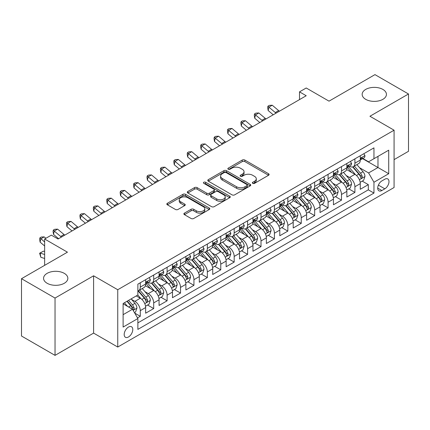 <?xml version="1.0" encoding="UTF-8"?>
<svg xmlns="http://www.w3.org/2000/svg" width="430" height="430" viewBox="0 0 430 430"><rect width="100%" height="100%" fill="white"/><g stroke="black" fill="none" stroke-linecap="round" stroke-linejoin="round"><path stroke-width="0.64" d="M252.732 183.347A1.306 0.752 0 0 0 254.576 183.347L268.567 175.268A1.86 1.075 0 0 0 269.11 174.51A1.86 1.075 0 0 0 268.567 173.747L244.863 160.067A1.86 1.075 0 0 0 242.23 160.067L228.239 168.141A1.306 0.752 0 0 0 227.857 168.673A1.306 0.752 0 0 0 228.239 169.205A1.306 0.752 0 0 0 230.082 169.205L231.894 168.162A5.961 3.44 0 0 1 240.322 168.162L242.294 169.302A5.961 3.44 0 0 1 244.041 171.737A5.961 3.44 0 0 1 242.294 174.166L240.488 175.214A1.306 0.752 0 0 0 240.107 175.746A1.306 0.752 0 0 0 240.488 176.278A1.306 0.752 0 0 0 242.332 176.278L244.138 175.23A5.961 3.44 0 0 1 252.566 175.23L254.544 176.37A5.961 3.44 0 0 1 256.285 178.805A5.961 3.44 0 0 1 254.544 181.24L252.732 182.282A1.306 0.752 0 0 0 252.351 182.814A1.306 0.752 0 0 0 252.732 183.347L252.732 182.282M64.29 273.356A12.142 7.009 0 0 0 51.062 271.835A12.142 7.009 0 0 0 43.564 278.312A12.142 7.009 0 0 0 47.123 283.268A12.142 7.009 0 0 0 60.35 284.789A12.142 7.009 0 0 0 67.849 278.312A12.142 7.009 0 0 0 64.29 273.356M382.877 89.419A12.142 7.009 0 0 0 369.649 87.903A12.142 7.009 0 0 0 362.151 94.38A12.142 7.009 0 0 0 365.71 99.335A12.142 7.009 0 0 0 378.938 100.851A12.142 7.009 0 0 0 386.436 94.38A12.142 7.009 0 0 0 382.877 89.419M128.479 336.98A6.068 3.504 120 0 0 132.445 331.627A6.068 3.504 120 0 0 131.516 326.762A6.068 3.504 120 0 0 128.479 327.063A6.068 3.504 120 0 0 124.512 332.417A6.068 3.504 120 0 0 125.442 337.281A6.068 3.504 120 0 0 128.479 336.98M184.427 213.129A1.86 1.075 0 0 0 183.884 213.887A1.86 1.075 0 0 0 184.427 214.645L191.076 218.488A1.86 1.075 0 0 0 193.71 218.488L209.249 209.517A1.86 1.075 0 0 0 209.792 208.754A1.86 1.075 0 0 0 209.249 207.996L185.545 194.312A1.86 1.075 0 0 0 182.911 194.312L167.377 203.282A1.86 1.075 0 0 0 166.829 204.04A1.86 1.075 0 0 0 167.377 204.804L175.408 209.442A1.86 1.075 0 0 0 178.041 209.442L184.69 205.599A1.86 1.075 0 0 0 185.239 204.841A1.86 1.075 0 0 0 184.69 204.078L180.707 201.783A4.983 2.876 0 0 1 179.251 199.746A4.983 2.876 0 0 1 182.325 197.09A4.983 2.876 0 0 1 187.754 197.714L203.358 206.722A4.983 2.876 0 0 1 204.814 208.754A4.983 2.876 0 0 1 201.74 211.415A4.983 2.876 0 0 1 196.311 210.791L193.71 209.286A1.86 1.075 0 0 0 191.076 209.286L184.427 213.129L184.427 214.645M394.079 159.627L408.5 151.301L408.5 93.987L374.965 74.626L329.02 101.152L306.219 87.989L299.511 91.859L306.219 95.734L58.055 239.01L51.347 235.135L44.639 239.01L44.639 265.342M55.035 298.06L55.035 355.373L93.6 333.105L93.6 275.797L55.035 298.06L21.5 278.699L67.445 252.173L44.639 239.01M93.6 275.797L117.745 289.734L394.079 130.199L394.079 187.507L117.745 347.048L117.745 289.734M408.5 93.987L369.934 116.256L394.079 130.199M232.028 194.844A1.86 1.075 0 0 0 234.662 194.844L250.196 185.873A1.86 1.075 0 0 0 250.744 185.115A1.86 1.075 0 0 0 250.196 184.352L226.497 170.672A1.86 1.075 0 0 0 223.863 170.672L208.324 179.643A1.86 1.075 0 0 0 207.781 180.401A1.86 1.075 0 0 0 208.324 181.159L232.028 194.844M204.304 183.626A1.306 0.752 0 0 1 205.626 183.814L205.626 182.261L229.722 196.177A1.86 1.075 0 0 1 230.27 196.935A1.86 1.075 0 0 1 229.722 197.692L214.183 206.663A1.86 1.075 0 0 1 211.555 206.663L187.851 192.984L187.851 191.463A1.86 1.075 0 0 0 187.308 192.221A1.86 1.075 0 0 0 187.851 192.984M187.851 191.463L194.5 187.625A1.86 1.075 0 0 1 197.133 187.625L206.744 193.172A1.86 1.075 0 0 0 209.378 193.172L213.791 190.624A1.86 1.075 0 0 0 214.333 189.867A1.86 1.075 0 0 0 213.791 189.103L203.782 183.325A1.306 0.752 0 0 1 203.401 182.793A1.306 0.752 0 0 1 204.207 182.1A1.306 0.752 0 0 1 205.626 182.261M55.035 355.373L21.5 336.013L21.5 278.699M137.498 317.904L140.282 316.297L134.714 313.088M131.548 299.409L134.918 301.355A7.589 4.381 60 0 1 140.282 310.648L145.646 307.547L145.646 313.201L153.698 308.557L147.592 305.031M144.964 291.664L148.334 293.609A7.589 4.381 60 0 1 153.698 302.903L159.062 299.801L159.062 305.456L167.109 300.812L161.008 297.286M158.38 283.918L161.744 285.864A7.589 4.381 60 0 1 167.109 295.157L172.478 292.061L172.478 297.71L180.525 293.067L174.424 289.54M171.79 276.173L175.16 278.119A7.589 4.381 60 0 1 180.525 287.412L185.889 284.316L185.889 289.971L193.941 285.321L187.835 281.795M185.206 268.427L188.576 270.373A7.589 4.381 60 0 1 193.941 279.667L199.305 276.571L199.305 282.225L207.351 277.576L201.251 274.055M198.622 260.688L201.987 262.628A7.589 4.381 60 0 1 207.351 271.921L212.721 268.825L212.721 274.48L220.767 269.83L214.667 266.31M212.033 252.942L215.403 254.882A7.589 4.381 60 0 1 220.767 264.176L226.132 261.08L226.132 266.734L234.183 262.085L228.077 258.564M225.449 245.197L228.819 247.142A7.589 4.381 60 0 1 234.183 256.436L239.548 253.334L239.548 258.989L247.594 254.345L241.493 250.819M238.865 237.451L242.23 239.397A7.589 4.381 60 0 1 247.594 248.69L252.964 245.589L252.964 251.244L261.01 246.6L254.909 243.074M252.276 229.706L255.646 231.652A7.589 4.381 60 0 1 261.01 240.945L266.374 237.849L266.374 243.498L274.426 238.854L268.32 235.328M265.692 221.961L269.062 223.906A7.589 4.381 60 0 1 274.426 233.2L279.79 230.104L279.79 235.758L287.837 231.109L281.736 227.583M279.108 214.215L282.472 216.161A7.589 4.381 60 0 1 287.837 225.454L293.206 222.358L293.206 228.013L301.253 223.363L295.152 219.843M292.518 206.475L295.888 208.416A7.589 4.381 60 0 1 301.253 217.709L306.617 214.613L306.617 220.267L314.669 215.618L308.563 212.097M305.934 198.73L309.304 200.67A7.589 4.381 60 0 1 314.669 209.964L320.033 206.868L320.033 212.522L328.079 207.873L321.979 204.352M319.35 190.984L322.715 192.93A7.589 4.381 60 0 1 328.079 202.224L333.449 199.122L333.449 204.777L341.495 200.133L335.395 196.607M332.761 183.239L336.131 185.185A7.589 4.381 60 0 1 341.495 194.478L346.86 191.377L346.86 197.031L354.911 192.387L354.911 186.733A7.589 4.381 -120 0 0 349.547 177.439L346.177 175.494M348.805 188.861L354.911 192.387M145.646 307.547A7.589 4.381 -120 0 0 140.282 298.253L136.256 295.931M159.062 299.801A7.589 4.381 -120 0 0 153.698 290.508L145.399 285.719M172.478 292.061A7.589 4.381 -120 0 0 167.109 282.768L158.815 277.973M185.889 284.316A7.589 4.381 -120 0 0 180.525 275.023L172.231 270.233M199.305 276.571A7.589 4.381 -120 0 0 193.941 267.277L185.642 262.488M212.721 268.825A7.589 4.381 -120 0 0 207.351 259.532L199.058 254.743M226.132 261.08A7.589 4.381 -120 0 0 220.767 251.786L212.474 246.997M239.548 253.334A7.589 4.381 -120 0 0 234.183 244.041L225.884 239.252M252.964 245.589A7.589 4.381 -120 0 0 247.594 236.296L239.3 231.507M266.374 237.849A7.589 4.381 -120 0 0 261.01 228.556L252.716 223.761M279.79 230.104A7.589 4.381 -120 0 0 274.426 220.81L266.127 216.021M293.206 222.358A7.589 4.381 -120 0 0 287.837 213.065L279.543 208.276M306.617 214.613A7.589 4.381 -120 0 0 301.253 205.32L292.959 200.53M320.033 206.868A7.589 4.381 -120 0 0 314.669 197.574L306.37 192.785M333.449 199.122A7.589 4.381 -120 0 0 328.079 189.829L319.786 185.04M346.86 191.377A7.589 4.381 -120 0 0 341.495 182.083L333.202 177.294M384.823 179.219L381.872 180.923A5.88 3.397 120 0 0 378.029 186.104A5.88 3.397 120 0 0 378.932 190.818A5.88 3.397 120 0 0 381.872 190.528L384.823 188.824A5.88 3.397 120 0 0 388.666 183.642A5.88 3.397 120 0 0 387.763 178.928A5.88 3.397 120 0 0 384.823 179.219M123.114 314.674L132.505 309.251L137.869 318.544L137.869 329.391L373.96 193.081L373.96 182.239L368.591 172.946L359.593 167.748M137.869 318.544L123.114 327.063L123.114 303.521L137.869 295.002L137.869 284.16L373.96 147.855L373.96 158.697L388.715 150.177L388.715 173.72L373.96 182.239M148.259 282.413L148.334 282.456A7.589 4.381 60 0 0 152.123 282.833L157.493 279.731A7.589 4.381 -120 0 0 159.062 276.259L159.062 271.921M161.675 274.668L161.744 274.711A7.589 4.381 60 0 0 165.539 275.087L170.903 271.991A7.589 4.381 -120 0 0 172.478 268.513L172.478 264.176M175.091 266.928L175.16 266.966A7.589 4.381 60 0 0 178.955 267.342L184.32 264.246A7.589 4.381 -120 0 0 185.889 260.768L185.889 256.436M188.501 259.183L188.576 259.22A7.589 4.381 60 0 0 192.366 259.596L197.736 256.5A7.589 4.381 -120 0 0 199.305 253.028L199.305 248.69M201.917 251.437L201.987 251.475A7.589 4.381 60 0 0 205.782 251.851L211.146 248.755A7.589 4.381 -120 0 0 212.721 245.283L212.721 240.945M215.333 243.692L215.403 243.735A7.589 4.381 60 0 0 219.198 244.106L224.562 241.01A7.589 4.381 -120 0 0 226.132 237.537L226.132 233.2M228.744 235.946L228.819 235.989A7.589 4.381 60 0 0 232.608 236.366L237.978 233.264A7.589 4.381 -120 0 0 239.548 229.792L239.548 225.454M242.16 228.201L242.23 228.244A7.589 4.381 60 0 0 246.025 228.62L251.389 225.519A7.589 4.381 -120 0 0 252.964 222.047L252.964 217.709M255.576 220.456L255.646 220.499A7.589 4.381 60 0 0 259.44 220.875L264.805 217.779A7.589 4.381 -120 0 0 266.374 214.301L266.374 209.964M268.986 212.716L269.062 212.753A7.589 4.381 60 0 0 272.851 213.129L278.221 210.033A7.589 4.381 -120 0 0 279.79 206.556L279.79 202.224M282.402 204.97L282.472 205.008A7.589 4.381 60 0 0 286.267 205.384L291.631 202.288A7.589 4.381 -120 0 0 293.206 198.816L293.206 194.478M295.818 197.225L295.888 197.262A7.589 4.381 60 0 0 299.683 197.639L305.047 194.543A7.589 4.381 -120 0 0 306.617 191.071L306.617 186.733M309.229 189.479L309.304 189.523A7.589 4.381 60 0 0 313.094 189.893L318.463 186.797A7.589 4.381 -120 0 0 320.033 183.325L320.033 178.987M322.645 181.734L322.715 181.777A7.589 4.381 60 0 0 326.51 182.153L331.874 179.052A7.589 4.381 -120 0 0 333.449 175.58L333.449 171.242M336.061 173.989L336.131 174.032A7.589 4.381 60 0 0 339.926 174.408L345.29 171.307A7.589 4.381 -120 0 0 346.86 167.834L346.86 163.497M137.869 322.882L368.322 189.829L368.322 184.642L360.275 189.286L360.275 183.637A7.589 4.381 -120 0 0 354.911 174.338L346.612 169.549M349.472 166.243L349.547 166.286A7.589 4.381 -120 0 0 353.336 166.663A7.589 4.381 -120 0 0 354.911 163.19L354.911 158.853M353.336 166.663L358.706 163.567A7.589 4.381 -120 0 0 360.275 160.089L360.275 155.751M140.282 282.763L140.282 287.1A7.589 4.381 60 0 1 138.713 290.578A7.589 4.381 60 0 1 137.869 290.884M138.713 290.578L144.077 287.476A7.589 4.381 -120 0 0 145.646 284.004L145.646 279.667M153.698 275.023L153.698 279.36A7.589 4.381 60 0 1 152.123 282.833M167.109 267.277L167.109 271.615A7.589 4.381 60 0 1 165.539 275.087M180.525 259.532L180.525 263.87A7.589 4.381 60 0 1 178.955 267.342M193.941 251.786L193.941 256.124A7.589 4.381 60 0 1 192.366 259.596M207.351 244.041L207.351 248.379A7.589 4.381 60 0 1 205.782 251.851M220.767 236.296L220.767 240.633A7.589 4.381 60 0 1 219.198 244.106M234.183 228.55L234.183 232.888A7.589 4.381 60 0 1 232.608 236.366M247.594 220.81L247.594 225.143A7.589 4.381 60 0 1 246.025 228.62M261.01 213.065L261.01 217.403A7.589 4.381 60 0 1 259.44 220.875M274.426 205.32L274.426 209.657A7.589 4.381 60 0 1 272.851 213.129M287.837 197.574L287.837 201.912A7.589 4.381 60 0 1 286.267 205.384M301.253 189.829L301.253 194.166A7.589 4.381 60 0 1 299.683 197.639M314.669 182.083L314.669 186.421A7.589 4.381 60 0 1 313.094 189.893M328.079 174.338L328.079 178.676A7.589 4.381 60 0 1 326.51 182.153M341.495 166.598L341.495 170.93A7.589 4.381 60 0 1 339.926 174.408M341.495 194.478L341.495 200.133M328.079 202.224L328.079 207.873M314.669 209.964L314.669 215.618M301.253 217.709L301.253 223.363M287.837 225.454L287.837 231.109M274.426 233.2L274.426 238.854M261.01 240.945L261.01 246.6M247.594 248.69L247.594 254.345M234.183 256.436L234.183 262.085M220.767 264.176L220.767 269.83M207.351 271.921L207.351 277.576M193.941 279.667L193.941 285.321M180.525 287.412L180.525 293.067M167.109 295.157L167.109 300.812M153.698 302.903L153.698 308.557M140.282 310.648L140.282 316.297M132.505 309.251L123.114 303.833M368.591 172.946L377.981 167.528L377.981 156.375L388.715 150.177M362.619 158.654L388.715 173.72M362.888 158.503L368.591 161.793L373.96 158.697M93.6 333.105L117.745 347.048M299.511 91.859L299.511 99.604M362.221 181.116L368.322 184.642M368.322 189.829L373.96 193.081M253.254 183.529L254.544 182.788A5.961 3.44 0 0 0 256.285 180.353L256.285 178.805M244.041 171.737L244.041 173.285A5.961 3.44 0 0 1 242.294 175.714L241.01 176.461M268.54 175.284L244.863 161.615A1.86 1.075 0 0 0 242.23 161.615L228.76 169.393M250.174 185.889L226.497 172.22A1.86 1.075 0 0 0 223.863 172.22L208.351 181.175M246.906 185.647A1.306 0.752 0 0 0 247.288 185.115A1.306 0.752 0 0 0 246.906 184.583L226.099 172.57A1.306 0.752 0 0 0 224.256 172.57L222.348 173.672A5.961 3.44 0 0 0 220.606 176.106A5.961 3.44 0 0 0 222.348 178.536L236.57 186.749A5.961 3.44 0 0 0 244.998 186.749L246.906 185.647L246.906 187.195A1.306 0.752 0 0 0 247.288 186.663L247.288 185.115M220.606 176.106L220.606 177.654A5.961 3.44 0 0 0 222.348 180.089L222.348 178.536M246.906 187.195L244.998 188.297A5.961 3.44 0 0 1 236.57 188.297L222.348 180.089M187.878 192.995L194.5 189.173L194.5 187.625M214.333 189.867L214.333 191.415A1.86 1.075 0 0 1 213.791 192.172L209.378 194.72A1.86 1.075 0 0 1 206.744 194.72L197.133 189.173A1.86 1.075 0 0 0 194.5 189.173M205.626 183.814L229.695 197.709M216.72 198.929A4.983 2.876 0 0 0 222.149 199.552A4.983 2.876 0 0 0 225.223 196.897A4.983 2.876 0 0 0 223.767 194.865L218.268 191.689A1.86 1.075 0 0 0 215.634 191.689L211.221 194.236A1.86 1.075 0 0 0 210.678 194.994A1.86 1.075 0 0 0 211.221 195.757L216.72 198.929L216.72 200.477A4.983 2.876 0 0 0 222.149 201.1A4.983 2.876 0 0 0 225.223 198.445L225.223 196.897M210.678 194.994L210.678 196.548A1.86 1.075 0 0 0 211.221 197.305L211.221 195.757M216.72 200.477L211.221 197.305M204.814 208.754L204.814 210.302A4.983 2.876 0 0 1 201.74 212.963A4.983 2.876 0 0 1 196.311 212.339L193.71 210.834A1.86 1.075 0 0 0 191.076 210.834L184.454 214.661M179.251 199.746L179.251 201.299A4.983 2.876 0 0 0 180.707 203.331L180.707 201.783M184.669 205.615L180.707 203.331M209.222 209.528L185.545 195.86A1.86 1.075 0 0 0 182.911 195.86L167.399 204.82M360.163 182.304L363.629 180.304L364.968 176.429A5.026 2.902 -120 0 0 363.011 171.71L356.884 164.615M355.658 174.833L348.649 166.722M351.67 172.468L347.601 167.764A12.045 6.955 -120 0 0 347.23 167.345M352.654 166.937L358.856 174.112A5.026 2.902 60 0 1 360.646 177.574L361.012 178.171L361.689 178.074L362.259 176.644A5.026 2.902 -120 0 0 360.464 173.182L354.336 166.088M353.019 166.819L359.679 174.532A2.558 1.478 60 0 1 360.324 175.531L362.259 176.644M363.828 153.703L364.968 155.676A5.026 2.902 60 0 1 363.93 157.901L361.383 159.369A5.026 2.902 -120 0 0 362.259 158.213L362.151 157.767M360.442 159.605L360.464 159.605A5.026 2.902 -120 0 0 361.383 159.369M361.608 157.837L362.259 158.213C361.942 157.455 361.404 157.767 360.646 159.143A5.026 2.902 60 0 1 360.275 159.858M276.071 113.138A9.487 5.477 60 0 1 275.281 112.531L268.89 107.156L268.143 110.499L273.233 114.778M279.425 111.198A9.487 5.477 60 0 1 278.635 110.596L272.244 105.221L268.89 107.156L267.971 106.151L269.314 105.377L272.244 105.221M268.143 110.499L267.675 107.489L267.971 106.151M346.747 190.049L350.213 188.05L351.557 184.174A5.026 2.902 -120 0 0 349.601 179.455L343.468 172.36M342.242 182.578L335.239 174.467M338.254 180.213L334.191 175.51A12.045 6.955 -120 0 0 333.814 175.091M339.243 174.677L345.44 181.858A5.026 2.902 60 0 1 347.23 185.319L347.596 185.916L348.279 185.819L348.843 184.389A5.026 2.902 -120 0 0 347.048 180.928L340.92 173.833M339.603 174.564L346.268 182.277A2.558 1.478 60 0 1 346.913 183.277L348.843 184.389M333.336 197.795L336.803 195.795L338.141 191.92A5.026 2.902 -120 0 0 336.185 187.2L330.057 180.105M328.826 190.318L321.823 182.213M324.844 187.958L320.775 183.25A12.045 6.955 -120 0 0 320.404 182.831M325.827 182.422L332.024 189.603A5.026 2.902 60 0 1 333.82 193.065L334.185 193.661L334.863 193.564L335.427 192.135A5.026 2.902 -120 0 0 333.637 188.673L327.504 181.578M326.193 182.309L332.852 190.017A2.558 1.478 60 0 1 333.497 191.022L335.427 192.135M319.92 205.54L323.387 203.541L324.725 199.665A5.026 2.902 -120 0 0 322.769 194.946L316.641 187.851M315.416 198.063L308.407 189.952M311.427 195.704L307.359 190.995A12.045 6.955 -120 0 0 306.988 190.576M312.411 190.167L318.614 197.349A5.026 2.902 60 0 1 320.404 200.81L320.769 201.407L321.446 201.31L322.016 199.88A5.026 2.902 -120 0 0 320.221 196.419L314.094 189.318M312.777 190.049L319.436 197.762A2.558 1.478 60 0 1 320.081 198.767L322.016 199.88M306.504 213.285L309.971 211.28L311.315 207.41A5.026 2.902 -120 0 0 309.358 202.691L303.225 195.596M302 205.809L294.996 197.698M298.012 203.449L293.948 198.741A12.045 6.955 -120 0 0 293.572 198.321M299 197.913L305.198 205.088A5.026 2.902 60 0 1 306.988 208.555L307.353 209.152L308.036 209.055L308.6 207.625A5.026 2.902 -120 0 0 306.805 204.164L300.677 197.064M299.361 197.795L306.026 205.508A2.558 1.478 60 0 1 306.671 206.507L308.6 207.625M350.418 161.444L351.557 163.422A5.026 2.902 60 0 1 350.514 165.647L347.967 167.114A5.026 2.902 -120 0 0 348.843 165.958L348.735 165.512M347.031 167.351L347.048 167.351A5.026 2.902 -120 0 0 347.967 167.114M348.192 165.582L348.843 165.958C348.526 165.201 347.988 165.512 347.23 166.888A5.026 2.902 60 0 1 346.86 167.603M262.655 120.884A9.487 5.477 60 0 1 261.87 120.276L255.474 114.901L254.732 118.245L259.817 122.523M266.009 118.943A9.487 5.477 60 0 1 265.224 118.336L258.828 112.966L255.474 114.901L254.555 113.896L255.898 113.122L258.828 112.966M254.732 118.245L254.259 115.235L254.555 113.896M337.002 169.189L338.141 171.167A5.026 2.902 60 0 1 337.104 173.387L334.551 174.859A5.026 2.902 -120 0 0 335.427 173.704L335.319 173.258M333.615 175.096L333.637 175.096A5.026 2.902 -120 0 0 334.551 174.859M334.776 173.328L335.427 173.704C335.11 172.946 334.578 173.258 333.82 174.634A5.026 2.902 60 0 1 333.449 175.349M249.244 128.624A9.487 5.477 60 0 1 248.454 128.022L242.063 122.647L241.316 125.99L246.401 130.268M252.598 126.689A9.487 5.477 60 0 1 251.808 126.081L245.412 120.712L242.063 122.647L241.144 121.642L242.482 120.868L245.412 120.712M241.316 125.99L240.843 122.98L241.144 121.642M323.586 176.934L324.725 178.907A5.026 2.902 60 0 1 323.688 181.132L321.14 182.605A5.026 2.902 -120 0 0 322.016 181.449L321.909 181.003M320.2 182.841L320.221 182.841A5.026 2.902 -120 0 0 321.14 182.605M321.366 181.073L322.016 181.449C321.699 180.691 321.162 180.998 320.404 182.379A5.026 2.902 60 0 1 320.033 183.094M235.828 136.369A9.487 5.477 60 0 1 235.038 135.762L228.647 130.392L227.9 133.735L232.99 138.008M239.182 134.434A9.487 5.477 60 0 1 238.392 133.827L232.001 128.452L228.647 130.392L227.728 129.382L229.072 128.608L232.001 128.452M227.9 133.735L227.432 130.72L227.728 129.382M310.175 184.68L311.315 186.652A5.026 2.902 60 0 1 310.272 188.877L307.724 190.35A5.026 2.902 -120 0 0 308.6 189.195L308.493 188.749M306.789 190.587L306.805 190.587A5.026 2.902 -120 0 0 307.724 190.35M307.95 188.818L308.6 189.195C308.283 188.437 307.746 188.743 306.988 190.119A5.026 2.902 60 0 1 306.617 190.834M222.412 144.114A9.487 5.477 60 0 1 221.627 143.507L215.231 138.137L214.489 141.481L219.574 145.754M225.766 142.179A9.487 5.477 60 0 1 224.981 141.572L218.585 136.197L215.231 138.137L214.312 137.127L215.656 136.353L218.585 136.197M214.489 141.481L214.016 138.465L214.312 137.127M293.093 221.031L296.56 219.026L297.899 215.156A5.026 2.902 -120 0 0 295.942 210.437L289.815 203.336M288.584 213.554L281.58 205.443M284.601 211.195L280.532 206.486A12.045 6.955 -120 0 0 280.161 206.067M285.584 205.658L291.782 212.834A5.026 2.902 60 0 1 293.577 216.301L293.943 216.892L294.62 216.801L295.184 215.371A5.026 2.902 -120 0 0 293.394 211.904L287.262 204.809M285.95 205.54L292.61 213.253A2.558 1.478 60 0 1 293.255 214.253L295.184 215.371M296.759 192.425L297.899 194.398A5.026 2.902 60 0 1 296.861 196.623L294.308 198.096A5.026 2.902 -120 0 0 295.184 196.935L295.077 196.488M293.373 198.332L293.394 198.332A5.026 2.902 -120 0 0 294.308 198.096M294.534 196.564L295.184 196.935C294.867 196.177 294.335 196.488 293.577 197.864A5.026 2.902 60 0 1 293.206 198.579M209.001 151.86A9.487 5.477 60 0 1 208.211 151.252L201.821 145.877L201.073 149.226L206.158 153.499M212.355 149.925A9.487 5.477 60 0 1 211.565 149.317L205.169 143.942L201.821 145.877L200.901 144.872L202.24 144.098L205.169 143.942M201.073 149.226L200.6 146.211L200.901 144.872M279.677 228.771L283.144 226.771L284.483 222.901A5.026 2.902 -120 0 0 282.526 218.177L276.399 211.082M275.168 221.299L268.164 213.189M271.185 218.94L267.116 214.231A12.045 6.955 -120 0 0 266.745 213.812M272.168 213.404L278.371 220.579A5.026 2.902 60 0 1 280.161 224.041L280.527 224.637L281.204 224.546L281.774 223.116A5.026 2.902 -120 0 0 279.978 219.649L273.851 212.554M272.534 213.285L279.194 220.999A2.558 1.478 60 0 1 279.839 221.998L281.774 223.116M283.343 200.17L284.483 202.143A5.026 2.902 60 0 1 283.445 204.368L280.897 205.841A5.026 2.902 -120 0 0 281.774 204.68L281.666 204.234M279.957 206.072L279.978 206.072A5.026 2.902 -120 0 0 280.897 205.841M281.123 204.309L281.774 204.68C281.457 203.922 280.919 204.234 280.161 205.61A5.026 2.902 60 0 1 279.79 206.325M195.585 159.605A9.487 5.477 60 0 1 194.795 158.998L188.404 153.623L187.657 156.971L192.748 161.245M198.939 157.67A9.487 5.477 60 0 1 198.149 157.063L191.758 151.688L188.404 153.623L187.485 152.618L188.829 151.844L191.758 151.688M187.657 156.971L187.19 153.956L187.485 152.618M266.261 236.516L269.728 234.517L271.072 230.641A5.026 2.902 -120 0 0 269.115 225.922L262.983 218.827M261.757 229.045L254.753 220.934M257.769 226.68L253.705 221.977A12.045 6.955 -120 0 0 253.329 221.557M258.758 221.149L264.955 228.325A5.026 2.902 60 0 1 266.745 231.786L267.111 232.383L267.793 232.286L268.358 230.856A5.026 2.902 -120 0 0 266.562 227.395L260.435 220.3M259.118 221.031L265.783 228.744A2.558 1.478 60 0 1 266.428 229.744L268.358 230.856M269.933 207.916L271.072 209.888A5.026 2.902 60 0 1 270.029 212.114L267.481 213.586A5.026 2.902 -120 0 0 268.358 212.425L268.25 211.979M266.546 213.817L266.562 213.817A5.026 2.902 -120 0 0 267.481 213.586M267.707 212.049L268.358 212.425C268.041 211.667 267.503 211.979 266.745 213.355A5.026 2.902 60 0 1 266.374 214.07M182.169 167.351A9.487 5.477 60 0 1 181.385 166.743L174.988 161.368L174.247 164.717L179.331 168.99M185.524 165.41A9.487 5.477 60 0 1 184.739 164.808L178.343 159.433L174.988 161.368L174.069 160.363L175.413 159.589L178.343 159.433M174.247 164.717L173.774 161.701L174.069 160.363M252.851 244.261L256.318 242.262L257.656 238.387A5.026 2.902 -120 0 0 255.7 233.667L249.572 226.572M248.341 236.79L241.337 228.679M244.358 234.425L240.289 229.722A12.045 6.955 -120 0 0 239.918 229.303M245.342 228.894L251.539 236.07A5.026 2.902 60 0 1 253.334 239.531L253.7 240.128L254.377 240.031L254.942 238.602A5.026 2.902 -120 0 0 253.152 235.14L247.019 228.045M245.707 228.776L252.367 236.489A2.558 1.478 60 0 1 253.012 237.489L254.942 238.602M256.517 215.656L257.656 217.634A5.026 2.902 60 0 1 256.619 219.859L254.065 221.326A5.026 2.902 -120 0 0 254.942 220.171L254.834 219.725M253.13 221.563L253.152 221.563A5.026 2.902 -120 0 0 254.065 221.326M254.291 219.794L254.942 220.171C254.625 219.413 254.092 219.725 253.334 221.101A5.026 2.902 60 0 1 252.964 221.815M168.759 175.096A9.487 5.477 60 0 1 167.969 174.489L161.578 169.114L160.831 172.457L165.916 176.735M172.113 173.156A9.487 5.477 60 0 1 171.323 172.548L164.926 167.179L161.578 169.114L160.659 168.108L161.997 167.334L164.926 167.179M160.831 172.457L160.358 169.447L160.659 168.108M239.435 252.007L242.902 250.007L244.24 246.132A5.026 2.902 -120 0 0 242.283 241.413L236.156 234.318M234.925 244.53L227.922 236.425M230.942 242.171L226.873 237.462A12.045 6.955 -120 0 0 226.502 237.043M231.926 236.634L238.129 243.815A5.026 2.902 60 0 1 239.918 247.277L240.284 247.874L240.961 247.777L241.531 246.347A5.026 2.902 -120 0 0 239.736 242.885L233.608 235.79M232.291 236.522L238.951 244.229A2.558 1.478 60 0 1 239.596 245.234L241.531 246.347M243.1 223.401L244.24 225.379A5.026 2.902 60 0 1 243.203 227.599L240.655 229.072A5.026 2.902 -120 0 0 241.531 227.916L241.423 227.47M239.714 229.308L239.736 229.308A5.026 2.902 -120 0 0 240.655 229.072M240.881 227.54L241.531 227.916C241.214 227.158 240.676 227.47 239.918 228.846A5.026 2.902 60 0 1 239.548 229.561M155.343 182.836A9.487 5.477 60 0 1 154.553 182.234L148.162 176.859L147.415 180.202L152.505 184.481M158.697 180.901A9.487 5.477 60 0 1 157.907 180.294L151.516 174.924L148.162 176.859L147.243 175.854L148.587 175.08L151.516 174.924M147.415 180.202L146.947 177.192L147.243 175.854M226.019 259.752L229.486 257.753L230.829 253.877A5.026 2.902 -120 0 0 228.873 249.158L222.74 242.063M221.514 252.276L214.511 244.165M217.526 249.916L213.463 245.207A12.045 6.955 -120 0 0 213.087 244.788M218.515 244.38L224.713 251.561A5.026 2.902 60 0 1 226.502 255.022L226.868 255.619L227.551 255.522L228.115 254.092A5.026 2.902 -120 0 0 226.32 250.631L220.192 243.53M218.875 244.261L225.54 251.975A2.558 1.478 60 0 1 226.185 252.98L228.115 254.092M229.69 231.147L230.829 233.125A5.026 2.902 60 0 1 229.787 235.344L227.239 236.817A5.026 2.902 -120 0 0 228.115 235.661L228.007 235.215M226.304 237.054L226.32 237.054A5.026 2.902 -120 0 0 227.239 236.817M227.465 235.285L228.115 235.661C227.798 234.904 227.26 235.21 226.502 236.591A5.026 2.902 60 0 1 226.132 237.306M141.927 190.581A9.487 5.477 60 0 1 141.142 189.974L134.746 184.604L134.004 187.948L139.089 192.221M145.281 188.646A9.487 5.477 60 0 1 144.496 188.039L138.1 182.664L134.746 184.604L133.827 183.594L135.17 182.82L138.1 182.664M134.004 187.948L133.531 184.932L133.827 183.594M212.608 267.498L216.075 265.493L217.413 261.623A5.026 2.902 -120 0 0 215.457 256.903L209.329 249.808M208.099 260.021L201.095 251.91M204.116 257.661L200.047 252.953A12.045 6.955 -120 0 0 199.676 252.534M205.099 252.125L211.297 259.301A5.026 2.902 60 0 1 213.092 262.768L213.457 263.364L214.135 263.267L214.699 261.838A5.026 2.902 -120 0 0 212.909 258.376L206.776 251.276M205.465 252.007L212.124 259.72A2.558 1.478 60 0 1 212.769 260.72L214.699 261.838M216.274 238.892L217.413 240.864A5.026 2.902 60 0 1 216.376 243.09L213.823 244.562A5.026 2.902 -120 0 0 214.699 243.407L214.591 242.961M212.888 244.799L212.909 244.799A5.026 2.902 -120 0 0 213.823 244.562M214.049 243.031L214.699 243.407C214.382 242.649 213.85 242.955 213.092 244.331A5.026 2.902 60 0 1 212.721 245.052M128.516 198.327A9.487 5.477 60 0 1 127.726 197.719L121.335 192.35L120.588 195.693L125.673 199.966M131.87 196.392A9.487 5.477 60 0 1 131.08 195.784L124.684 190.409L121.335 192.35L120.416 191.339L121.755 190.565L124.684 190.409M120.588 195.693L120.115 192.678L120.416 191.339M199.192 275.243L202.659 273.238L203.997 269.368A5.026 2.902 -120 0 0 202.041 264.649L195.913 257.548M194.682 267.766L187.679 259.655M190.7 265.407L186.631 260.698A12.045 6.955 -120 0 0 186.26 260.279M191.683 259.87L197.886 267.046A5.026 2.902 60 0 1 199.676 270.513L200.041 271.104L200.719 271.013L201.288 269.583A5.026 2.902 -120 0 0 199.493 266.116L193.366 259.021M192.049 259.752L198.708 267.465A2.558 1.478 60 0 1 199.353 268.465L201.288 269.583M202.858 246.637L203.997 248.61A5.026 2.902 60 0 1 202.96 250.835L200.412 252.308A5.026 2.902 -120 0 0 201.288 251.147L201.181 250.701M199.472 252.544L199.493 252.544A5.026 2.902 -120 0 0 200.412 252.308M200.638 250.776L201.288 251.147C200.971 250.389 200.434 250.701 199.676 252.077A5.026 2.902 60 0 1 199.305 252.792M115.1 206.072A9.487 5.477 60 0 1 114.31 205.465L107.919 200.09L107.172 203.438L112.262 207.712M118.454 204.137A9.487 5.477 60 0 1 117.664 203.53L111.273 198.155L107.919 200.09L107 199.085L108.344 198.311L111.273 198.155M107.172 203.438L106.704 200.423L107 199.085M189.447 254.383L190.587 256.355A5.026 2.902 60 0 1 189.544 258.58L186.996 260.053A5.026 2.902 -120 0 0 187.872 258.892L187.765 258.446M186.061 260.29L186.077 260.284A5.026 2.902 -120 0 0 186.996 260.053M187.222 258.521L187.872 258.892C187.555 258.134 187.018 258.446 186.26 259.822A5.026 2.902 60 0 1 185.889 260.537M101.684 213.817A9.487 5.477 60 0 1 100.899 213.21L94.503 207.835L93.761 211.184L98.846 215.457M105.038 211.882A9.487 5.477 60 0 1 104.254 211.275L97.857 205.9L94.503 207.835L93.584 206.83L94.928 206.056L97.857 205.9M93.761 211.184L93.288 208.168L93.584 206.83M176.031 262.128L177.171 264.101A5.026 2.902 60 0 1 176.133 266.326L173.58 267.799A5.026 2.902 -120 0 0 174.456 266.638L174.349 266.192M172.645 268.03L172.666 268.03A5.026 2.902 -120 0 0 173.58 267.799M173.806 266.261L174.456 266.638C174.139 265.88 173.607 266.192 172.849 267.567A5.026 2.902 60 0 1 172.478 268.282M88.274 221.563A9.487 5.477 60 0 1 87.483 220.955L81.093 215.58L80.345 218.929L85.43 223.202M91.628 219.628A9.487 5.477 60 0 1 90.837 219.02L84.441 213.645L81.093 215.58L80.173 214.575L81.512 213.801L84.441 213.645M80.345 218.929L79.872 215.914L80.173 214.575M185.776 282.983L189.243 280.983L190.587 277.113A5.026 2.902 -120 0 0 188.63 272.389L182.497 265.294M181.272 275.512L174.268 267.401M177.284 273.152L173.22 268.444A12.045 6.955 -120 0 0 172.844 268.024M178.273 267.616L184.47 274.791A5.026 2.902 60 0 1 186.26 278.253L186.625 278.85L187.308 278.758L187.872 277.329A5.026 2.902 -120 0 0 186.077 273.862L179.95 266.767M178.633 267.498L185.298 275.211A2.558 1.478 60 0 1 185.943 276.21L187.872 277.329M172.365 290.728L175.832 288.729L177.171 284.859A5.026 2.902 -120 0 0 175.214 280.134L169.087 273.039M167.856 283.257L160.852 275.146M163.873 280.892L159.804 276.189A12.045 6.955 -120 0 0 159.433 275.77M164.857 275.361L171.054 282.537A5.026 2.902 60 0 1 172.849 285.998L173.215 286.595L173.892 286.498L174.456 285.068A5.026 2.902 -120 0 0 172.666 281.607L166.534 274.512M165.222 275.243L171.882 282.956A2.558 1.478 60 0 1 172.527 283.956L174.456 285.068M158.95 298.474L162.416 296.474L163.755 292.599A5.026 2.902 -120 0 0 161.798 287.88L155.671 280.785M154.44 291.002L147.436 282.892M150.457 288.637L146.388 283.934A12.045 6.955 -120 0 0 146.017 283.515M151.441 283.107L157.643 290.282A5.026 2.902 60 0 1 159.433 293.744L159.799 294.34L160.476 294.244L161.046 292.814A5.026 2.902 -120 0 0 159.25 289.352L153.123 282.257M151.806 282.988L158.466 290.702A2.558 1.478 60 0 1 159.111 291.701L161.046 292.814M162.615 269.868L163.755 271.846A5.026 2.902 60 0 1 162.717 274.071L160.17 275.539A5.026 2.902 -120 0 0 161.046 274.383L160.938 273.937M159.229 275.775L159.25 275.775A5.026 2.902 -120 0 0 160.17 275.539M160.395 274.007L161.046 274.383C160.729 273.625 160.191 273.937 159.433 275.313A5.026 2.902 60 0 1 159.062 276.028M74.858 229.308A9.487 5.477 60 0 1 74.068 228.701L67.677 223.326L66.929 226.669L72.02 230.948M78.212 227.368A9.487 5.477 60 0 1 77.421 226.766L71.031 221.391L67.677 223.326L66.757 222.321L68.101 221.547L71.031 221.391M66.929 226.669L66.462 223.659L66.757 222.321M145.533 306.219L149 304.22L150.344 300.344A5.026 2.902 -120 0 0 148.388 295.625L142.255 288.53M141.029 298.748L137.82 295.028M137.041 296.383L136.52 295.781M138.03 290.847L144.227 298.028A5.026 2.902 60 0 1 146.017 301.489L146.383 302.086L147.065 301.989L147.63 300.559A5.026 2.902 -120 0 0 145.834 297.098L139.707 290.003M138.39 290.734L145.055 298.442A2.558 1.478 60 0 1 145.7 299.447L147.63 300.559M149.205 277.613L150.344 279.591A5.026 2.902 60 0 1 149.301 281.811L146.754 283.284A5.026 2.902 -120 0 0 147.63 282.128L147.522 281.682M145.818 283.52L145.834 283.52A5.026 2.902 -120 0 0 146.754 283.284M146.979 281.752L147.63 282.128C147.313 281.37 146.775 281.682 146.017 283.058A5.026 2.902 60 0 1 145.646 283.773M61.442 237.048A9.487 5.477 60 0 1 60.657 236.446L54.261 231.071L53.519 234.415L58.604 238.693M64.796 235.113A9.487 5.477 60 0 1 64.011 234.506L57.615 229.136L54.261 231.071L53.341 230.066L54.685 229.292L57.615 229.136M53.519 234.415L53.046 231.404L53.341 230.066M134.45 312.621L135.59 311.965L136.928 308.09A5.026 2.902 -120 0 0 134.972 303.37L131.112 298.904M127.511 306.37L124.404 302.774M123.63 304.128L123.114 303.532M126.952 301.301L130.811 305.773A5.026 2.902 60 0 1 132.607 309.235L132.972 309.831L133.649 309.734L134.214 308.305A5.026 2.902 -120 0 0 132.424 304.843L128.565 300.371M127.264 301.124L131.639 306.187A2.558 1.478 60 0 1 132.284 307.192L134.214 308.305M44.639 258.473L40.85 257.28L39.63 253.222L43.457 251.142L44.639 251.512M43.457 251.142L40.103 253.076L44.639 254.501M39.63 253.222L40.103 253.076L40.85 257.28M45.881 238.29L44.199 236.882L40.85 238.817L40.103 242.16L44.639 245.976M44.639 242.004L39.931 237.811L41.269 237.032L44.199 236.882M40.103 242.16L39.63 239.144L39.931 237.811M134.918 301.355L140.282 298.253M148.334 293.609L153.698 290.508M161.744 285.864L167.109 282.768M175.16 278.119L180.525 275.023M188.576 270.373L193.941 267.277M201.987 262.628L207.351 259.532M215.403 254.882L220.767 251.786M228.819 247.142L234.183 244.041M242.23 239.397L247.594 236.296M255.646 231.652L261.01 228.556M269.062 223.906L274.426 220.81M282.472 216.161L287.837 213.065M295.888 208.416L301.253 205.32M309.304 200.67L314.669 197.574M322.715 192.93L328.079 189.829M336.131 185.185L341.495 182.083M349.547 177.439L354.911 174.338M354.911 163.19L360.275 160.089M140.282 287.1L145.646 284.004M153.698 279.36L159.062 276.259M167.109 271.615L172.478 268.513M180.525 263.87L185.889 260.768M193.941 256.124L199.305 253.028M207.351 248.379L212.721 245.283M220.767 240.633L226.132 237.537M234.183 232.888L239.548 229.792M247.594 225.143L252.964 222.047M261.01 217.403L266.374 214.301M274.426 209.657L279.79 206.556M287.837 201.912L293.206 198.816M301.253 194.166L306.617 191.071M314.669 186.421L320.033 183.325M328.079 178.676L333.449 175.58M341.495 170.93L346.86 167.834M354.911 186.733L360.275 183.637M378.389 185.11L384.823 188.824M377.712 188.125L381.872 190.528M254.544 182.788L254.544 181.24M240.488 176.278L240.488 175.214M242.294 175.714L242.294 174.166M228.239 169.205L228.239 168.141M242.23 161.615L242.23 160.067M244.863 161.615L244.863 160.067M268.567 175.268L268.567 173.747M208.324 181.159L208.324 179.643M223.863 172.22L223.863 170.672M226.497 172.22L226.497 170.672M250.196 185.873L250.196 184.352M236.57 188.297L236.57 186.749M244.998 188.297L244.998 186.749M197.133 189.173L197.133 187.625M206.744 194.72L206.744 193.172M209.378 194.72L209.378 193.172M213.791 192.172L213.791 190.624M229.722 197.692L229.722 196.177M191.076 210.834L191.076 209.286M193.71 210.834L193.71 209.286M196.311 212.339L196.311 210.791M184.69 205.599L184.69 204.078M167.377 204.804L167.377 203.282M182.911 195.86L182.911 194.312M185.545 195.86L185.545 194.312M209.249 209.517L209.249 207.996M359.394 179.729L364.936 176.531M360.464 173.182L363.011 171.71M356.459 175.499L358.856 174.112M364.936 155.617L360.275 158.31M275.281 112.531L278.635 110.596M345.983 187.475L351.525 184.271M347.048 180.928L349.601 179.455M343.043 183.239L345.44 181.858M332.567 195.215L338.109 192.017M333.637 188.673L336.185 187.2M329.627 190.984L332.024 189.603M319.151 202.96L324.693 199.762M320.221 196.419L322.769 194.946M316.217 198.73L318.614 197.349M305.741 210.705L311.282 207.507M306.805 204.164L309.358 202.691M302.801 206.475L305.198 205.088M351.525 163.362L346.86 166.055M261.87 120.276L265.224 118.336M338.109 171.108L333.449 173.801M248.454 128.022L251.808 126.081M324.693 178.853L320.033 181.541M235.038 135.762L238.392 133.827M311.282 186.599L306.617 189.286M221.627 143.507L224.981 141.572M292.325 218.451L297.866 215.253M293.394 211.904L295.942 210.437M289.385 214.221L291.782 212.834M297.866 194.338L293.206 197.031M208.211 151.252L211.565 149.317M278.909 226.196L284.45 222.998M279.978 219.649L282.526 218.177M275.974 221.966L278.371 220.579M284.45 202.084L279.79 204.777M194.795 158.998L198.149 157.063M265.498 233.941L271.04 230.743M266.562 227.395L269.115 225.922M262.558 229.711L264.955 228.325M271.04 209.829L266.374 212.522M181.385 166.743L184.739 164.808M252.082 241.687L257.624 238.483M253.152 235.14L255.7 233.667M249.142 237.451L251.539 236.07M257.624 217.575L252.964 220.267M167.969 174.489L171.323 172.548M238.666 249.427L244.208 246.229M239.736 242.885L242.283 241.413M235.731 245.197L238.129 243.815M244.208 225.32L239.548 228.013M154.553 182.234L157.907 180.294M225.255 257.172L230.797 253.974M226.32 250.631L228.873 249.158M222.315 252.942L224.713 251.561M230.797 233.065L226.132 235.753M141.142 189.974L144.496 188.039M211.839 264.918L217.381 261.719M212.909 258.376L215.457 256.903M208.899 260.688L211.297 259.301M217.381 240.811L212.721 243.498M127.726 197.719L131.08 195.784M198.424 272.663L203.965 269.465M199.493 266.116L202.041 264.649M195.489 268.433L197.886 267.046M203.965 248.551L199.305 251.244M114.31 205.465L117.664 203.53M190.554 256.296L185.889 258.989M100.899 213.21L104.254 211.275M177.138 264.041L172.478 266.734M87.483 220.955L90.837 219.02M185.013 280.408L190.554 277.21M186.077 273.862L188.63 272.389M182.073 276.178L184.47 274.791M171.597 288.154L177.138 284.956M172.666 281.607L175.214 280.134M168.657 283.924L171.054 282.537M158.181 295.899L163.722 292.696M159.25 289.352L161.798 287.88M155.241 291.664L157.643 290.282M163.722 271.787L159.062 274.48M74.068 228.701L77.421 226.766M144.77 303.639L150.312 300.441M145.834 297.098L148.388 295.625M141.83 299.409L144.227 298.028M150.312 279.532L145.646 282.225M60.657 236.446L64.011 234.506M133.139 310.358L136.896 308.186M132.424 304.843L134.972 303.37M128.645 307.025L130.811 305.773"/></g></svg>
